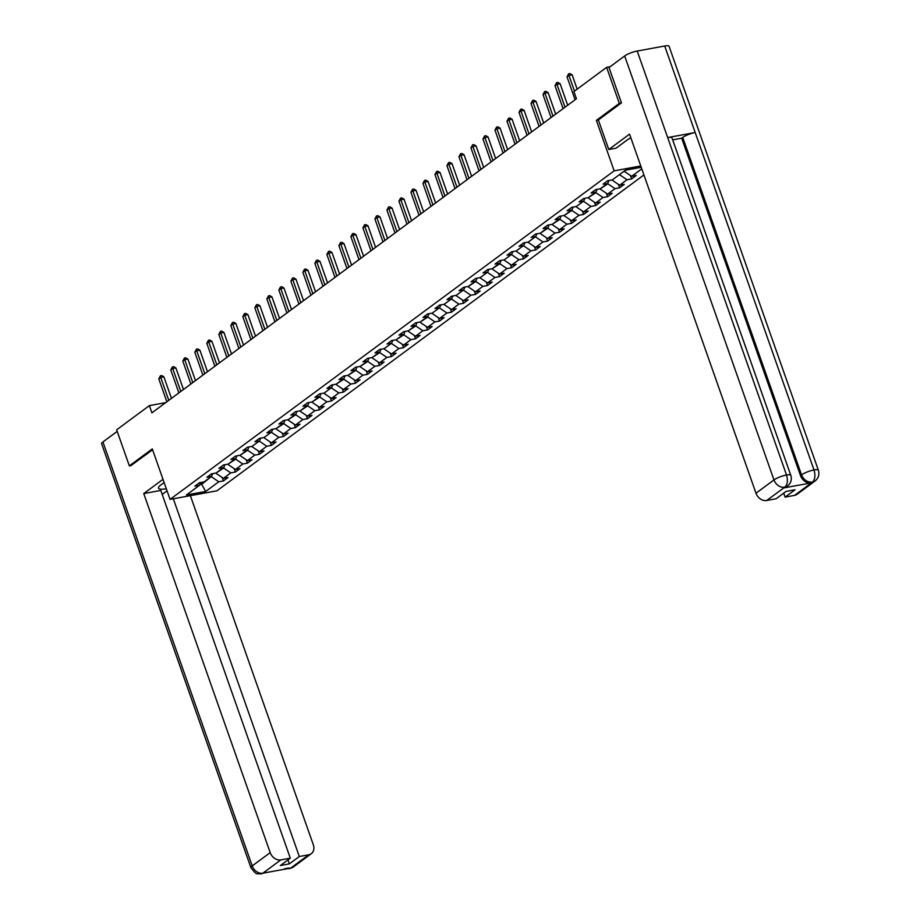 <?xml version="1.0" encoding="UTF-8"?>
<svg xmlns="http://www.w3.org/2000/svg" width="920" height="920" viewBox="0 0 920 920"><rect width="100%" height="100%" fill="white"/><g stroke="black" fill="none" stroke-linecap="round" stroke-linejoin="round"><path stroke-width="1.38" d="M621.219 103.051L619.321 103.396L596.379 120.37L614.157 170.844L170.062 499.387L216.97 490.797L643.919 174.938M614.157 170.844L640.757 165.968M641.228 167.302L625.439 170.189L612.352 179.871L607.729 180.722L603.106 184.138L607.89 183.804L600.323 188.761M641.769 168.843L631.626 176.341L636.249 175.501L631.626 178.917L630.442 175.536M609.005 180.481L607.729 183.287L600.346 188.749L595.711 189.6L591.1 193.016L595.723 192.165L588.34 197.639L583.705 198.478L579.094 201.894L583.717 201.054L576.334 206.517L571.699 207.368L567.088 210.783L571.711 209.933L564.328 215.406L559.693 216.246L555.082 219.661L559.705 218.822L552.322 224.284L547.688 225.136L543.076 228.551L547.699 227.7L540.316 233.162L535.681 234.013L531.07 237.429L535.693 236.578L528.31 242.052L523.675 242.891L519.064 246.307L523.687 245.467L516.292 250.93L511.669 251.781L507.058 255.196L511.681 254.345L504.286 259.82L499.663 260.659L495.041 264.075L499.675 263.235L492.28 268.697L487.657 269.548L483.034 272.964L487.669 272.113L480.274 277.575L475.651 278.426L471.028 281.842L475.663 280.991L468.268 286.465L463.645 287.305L459.022 290.72L463.657 289.88L456.262 295.343L451.639 296.194L447.016 299.609L451.651 298.759L444.256 304.233L439.633 305.072L435.01 308.487L439.645 307.648L432.25 313.11L427.627 313.961L423.004 317.377L427.639 316.526L420.244 321.988L415.621 322.839L410.998 326.255L415.621 325.404L408.238 330.878L403.615 331.717L398.992 335.133L403.615 334.293L396.232 339.756L391.609 340.607L386.986 344.022L391.609 343.171L384.226 348.645L379.592 349.485L374.98 352.9L379.603 352.061L372.221 357.523L367.586 358.374L362.974 361.79L367.597 360.939L360.214 366.401L355.58 367.252L350.968 370.668L355.591 369.817L348.209 375.291L343.574 376.13L338.962 379.558L343.585 378.706L336.202 384.169L331.568 385.02L326.957 388.435L331.579 387.584L324.197 393.058L319.562 393.898L314.95 397.313L319.573 396.474L312.179 401.936L307.556 402.787L302.945 406.203L307.567 405.352L300.173 410.815L295.55 411.666L290.927 415.081L295.561 414.241L288.167 419.704L283.544 420.543L278.921 423.97L283.555 423.119L276.161 428.582L271.538 429.433L266.915 432.848L271.549 431.997L264.155 437.471L259.532 438.311L254.909 441.726L259.543 440.887L252.149 446.349L247.526 447.2L242.903 450.616L247.537 449.765L240.143 455.227L235.52 456.078L230.897 459.494L235.531 458.654L228.137 464.117L223.514 464.956L218.891 468.383L223.525 467.532L216.131 472.995L211.508 473.846L206.885 477.261L211.508 476.41L204.125 481.884L199.502 482.724L194.879 486.139L199.502 485.3L186.427 494.971L205.689 491.452L218.776 481.769L223.41 480.93L228.022 477.503L223.399 478.354L230.782 472.891L235.416 472.041L240.028 468.625L235.405 469.476L242.788 464.002L247.422 463.162L252.034 459.747L247.411 460.586L254.794 455.124L259.428 454.273L264.04 450.857L259.417 451.709L266.8 446.246L271.434 445.395L276.046 441.979L271.423 442.819L278.806 437.356L283.44 436.517L288.052 433.09L283.429 433.941L290.812 428.478L295.447 427.627L300.058 424.212L295.435 425.063L302.829 419.589L307.452 418.749L312.064 415.334L307.441 416.173L314.835 410.711L319.459 409.86L324.082 406.444L319.447 407.296L326.841 401.833L331.464 400.982L336.087 397.566L331.453 398.406L338.847 392.943L343.471 392.092L348.093 388.677L343.459 389.528L350.853 384.065L355.476 383.214L360.099 379.799L355.465 380.65L362.859 375.176L367.482 374.336L372.105 370.921L367.471 371.76L374.865 366.298L379.488 365.447L384.111 362.031L379.477 362.882L386.872 357.409L391.494 356.569L396.117 353.153L391.483 353.993L398.877 348.53L403.5 347.679L408.123 344.264L403.5 345.115L410.883 339.652L415.506 338.801L420.129 335.386L415.506 336.237L422.889 330.763L427.524 329.923L432.135 326.508L427.512 327.347L434.895 321.885L439.53 321.034L444.141 317.618L439.518 318.469L446.901 312.995L451.536 312.156L456.147 308.74L451.524 309.58L458.907 304.117L463.542 303.266L468.153 299.851L463.53 300.702L470.913 295.24L475.548 294.388L480.159 290.973L475.536 291.824L482.919 286.35L487.554 285.51L492.166 282.095L487.542 282.934L494.925 277.472L499.56 276.621L504.171 273.205L499.548 274.056L506.943 268.582L511.566 267.743L516.178 264.327L511.554 265.167L518.949 259.704L523.572 258.853L528.195 255.438L523.56 256.289L530.955 250.827L535.578 249.975L540.201 246.56L535.566 247.411L542.961 241.937L547.584 241.097L552.207 237.682L547.572 238.521L554.967 233.059L559.59 232.208L564.213 228.792L559.578 229.643L566.973 224.169L571.596 223.33L576.219 219.914L571.584 220.754L578.979 215.291L583.602 214.44L588.225 211.025L583.591 211.876L590.985 206.413L595.608 205.562L600.231 202.147L595.596 202.998L602.991 197.524L607.614 196.684L612.237 193.257L607.614 194.108L614.997 188.646L619.62 187.795L624.243 184.38L619.62 185.23L627.003 179.756L631.626 178.917M165.692 402.638L149.373 405.628L151.903 412.838L576.449 98.762L573.907 91.551L606.625 67.344L619.321 103.396M619.723 174.42L612.329 179.871M627.003 179.756L619.896 174.915M619.62 185.23L612.513 180.389M596.999 189.37L595.884 192.683L588.317 197.639M614.997 188.646L607.89 183.804M607.614 194.108L600.507 189.267M584.993 198.248L583.717 201.054M602.991 197.524L595.884 192.683M595.596 202.998L588.501 198.156M583.705 201.066L576.311 206.517M572.987 207.126L571.872 210.45L564.305 215.406M590.985 206.413L583.878 201.572M583.591 211.876L576.495 207.034M560.981 216.016L559.866 219.328L552.299 224.284M578.979 215.291L571.872 210.45M571.584 220.754L564.489 215.912M548.976 224.894L547.86 228.217L540.293 233.174M566.973 224.169L559.866 219.328M559.578 229.643L552.483 224.802M536.969 233.783L535.693 236.578M554.967 233.059L547.86 228.217M547.572 238.521L540.477 233.68M535.681 236.589L528.287 242.052M524.963 242.661L523.687 245.467M542.961 241.937L535.854 237.095M535.566 247.411L528.471 242.569M523.675 245.479L516.281 250.93M512.957 251.539L511.681 254.345M530.955 250.827L523.848 245.985M523.56 256.289L516.465 251.447M511.669 254.357L504.275 259.82M500.951 260.429L499.836 263.752L492.269 268.697M518.949 259.704L511.842 254.863M511.554 265.167L504.447 260.325M488.945 269.307L487.669 272.113M506.943 268.582L499.836 263.752M499.548 274.056L492.441 269.215M487.646 272.124L480.263 277.587M476.928 278.196L475.824 281.508L468.257 286.465M494.925 277.472L487.83 272.63M487.542 282.934L480.435 278.093M464.922 287.075L463.657 289.88M482.919 286.35L475.824 281.508M475.536 291.824L468.429 286.983M463.634 289.892L456.251 295.343M452.916 295.952L451.651 298.759M470.913 295.24L463.818 290.398M463.53 300.702L456.423 295.86M451.628 298.77L444.233 304.233M440.91 304.842L439.645 307.648M458.907 304.117L451.812 299.276M451.524 309.58L444.417 304.738M439.622 307.659L432.228 313.11M428.904 313.72L427.8 317.043L420.221 322M446.901 312.995L439.806 308.166M439.518 318.469L432.411 313.628M416.898 322.609L415.782 325.921L408.216 330.878M434.895 321.885L427.8 317.043M427.512 327.347L420.405 322.506M404.892 331.487L403.776 334.811L396.209 339.756M422.889 330.763L415.782 325.921M415.506 336.237L408.399 331.395M392.886 340.365L391.609 343.171M410.883 339.652L403.776 334.811M403.5 345.115L396.393 340.273M391.598 343.183L384.203 348.645M380.88 349.255L379.764 352.578L372.197 357.523M398.877 348.53L391.77 343.689M391.483 353.993L384.387 349.151M368.874 358.133L367.758 361.456L360.191 366.413M386.872 357.409L379.764 352.578M379.477 362.882L372.381 358.041M356.868 367.022L355.752 370.334L348.185 375.291M374.865 366.298L367.758 361.456M367.471 371.76L360.375 366.919M344.862 375.9L343.747 379.224L336.179 384.18M362.859 375.176L355.752 370.334M355.465 380.65L348.369 375.808M332.856 384.778L331.579 387.584M350.853 384.065L343.747 379.224M343.459 389.528L336.363 384.686M331.568 387.596L324.173 393.058M320.85 393.668L319.734 396.991L312.167 401.936M338.847 392.943L331.74 388.102M331.453 398.406L324.358 393.576M308.844 402.546L307.728 405.869L300.161 410.826M326.841 401.833L319.734 396.991M319.447 407.296L312.351 402.454M296.838 411.435L295.722 414.747L288.155 419.704M314.835 410.711L307.728 405.869M307.441 416.173L300.334 411.332M284.832 420.313L283.716 423.637L276.149 428.593M302.829 419.589L295.722 414.747M295.435 425.063L288.328 420.221M272.814 429.191L271.549 431.997M290.812 428.478L283.716 423.637M283.429 433.941L276.322 429.099M271.526 432.009L264.143 437.471M260.808 438.081L259.543 440.887M278.806 437.356L271.71 432.515M271.423 442.819L264.316 437.989M259.52 440.898L252.137 446.349M248.802 446.959L247.698 450.282L240.12 455.239M266.8 446.246L259.704 441.404M259.417 451.709L252.31 446.867M236.796 455.848L235.692 459.16L228.114 464.117M254.794 455.124L247.698 450.282M247.411 460.586L240.304 455.745M224.79 464.726L223.686 468.05L216.108 473.006M242.788 464.002L235.692 459.16M235.405 469.476L228.298 464.634M212.784 473.604L211.508 476.41M230.782 472.891L223.686 468.05M223.399 478.354L216.292 473.512M211.496 476.422L201.664 484.334L201.008 482.448M200.778 482.494L199.502 485.3M218.776 481.769L211.68 476.928M205.689 491.452L201.664 484.334L199.789 484.679M170.062 499.387L152.294 448.914L129.352 465.876L131.249 465.531M129.352 465.876L116.656 429.824L149.373 405.628M610.155 66.7L606.625 67.344M624.346 171.005L626.577 169.981M631.626 176.341L624.519 171.499M223.41 480.93L222.214 477.549M235.416 472.041L234.22 468.671M247.422 463.162L246.226 459.781M259.428 454.273L258.233 450.903M271.434 445.395L270.238 442.025M283.44 436.517L282.256 433.136M295.447 427.627L294.262 424.258M307.452 418.749L306.268 415.368M319.459 409.86L318.274 406.49M331.464 400.982L330.28 397.612M343.471 392.092L342.286 388.723M355.476 383.214L354.292 379.845M367.482 374.336L366.298 370.955M379.488 365.447L378.304 362.077M391.494 356.569L390.31 353.199M403.5 347.679L402.316 344.31M415.506 338.801L414.322 335.432M427.524 329.923L426.328 326.542M439.53 321.034L438.334 317.664M451.536 312.156L450.34 308.786M463.542 303.266L462.346 299.897M475.548 294.388L474.352 291.019M487.554 285.51L486.369 282.13M499.56 276.621L498.375 273.252M511.566 267.743L510.381 264.373M523.572 258.853L522.387 255.484M535.578 249.975L534.393 246.606M547.584 241.097L546.399 237.716M559.59 232.208L558.405 228.838M571.596 223.33L570.411 219.96M583.602 214.44L582.417 211.071M595.608 205.562L594.423 202.193M607.614 196.684L606.429 193.303M619.62 187.795L618.435 184.425M596.379 120.37L598.38 120.002M171.465 398.372L163.886 376.832L160.712 377.418L168.785 400.349M158.792 378.833L160.425 375.797L160.712 377.418L158.792 378.833L166.865 401.775M160.425 375.797L161.69 375.555L163.886 376.832M164.128 482.54L160.885 484.932A17.641 3.898 160.6 0 0 158.516 488.186A17.641 3.898 160.6 0 0 166.324 488.761M163.001 479.32L143.738 493.557L160.793 490.44L290.294 858.164L280.853 859.889L262.878 873.195L290.766 868.089L308.74 854.795A9.407 7.452 53.5 0 0 311.282 853.702A9.407 7.452 53.5 0 0 313.306 844.744L190.371 495.673M162.196 494.408L167.049 490.82M143.738 493.557L270.192 852.633A9.407 7.452 53.5 0 0 280.853 859.889M265.742 872.045L261.625 873.839L258.14 873.85C257.071 872.413 257.922 877.013 250.93 867.709L101.626 443.739A9.637 2.127 -19.4 0 1 102.925 441.956L117.208 431.388M290.294 858.164L280.37 865.513L289.363 863.869L299.299 856.52L308.74 854.795M299.299 856.52L173.316 498.789M130.985 465.577L152.582 449.753M289.363 863.869L287.971 859.889M265.661 872.102L263.189 873.137M261.625 873.839L262.89 873.252M284.82 868.595L290.467 868.204M630.821 137.758A17.641 3.898 160.6 0 0 626.991 140.104L616.067 148.189L608.775 149.523L629.556 134.148L755.998 493.223L773.973 479.929L624.668 55.959L609.005 67.551L621.448 102.879L598.356 119.968L608.775 149.523M794.546 495.385L812.521 482.091A9.407 7.452 -126.5 0 0 815.062 480.999L797.099 494.293A9.407 7.452 -126.5 0 1 794.546 495.385L785.105 497.11L783.702 493.131M624.668 55.959A9.637 2.127 -19.4 0 1 637.203 51.037L667.667 137.563A9.637 2.127 -19.4 0 1 671.968 137.873L790.797 475.318A9.637 2.127 -19.4 0 0 786.508 475.007C788.049 480.458 787.531 484.483 784.932 487.071L766.659 500.491A9.407 7.452 -126.5 0 1 755.998 493.223M783.909 487.899L786.45 486.818A9.407 7.452 -126.5 0 1 783.909 487.899L811.164 482.919A9.407 7.452 -126.5 0 1 800.515 475.651L681.674 138.207L682.72 137.436A9.637 2.127 -19.4 0 1 695.186 132.526L664.711 46L637.203 51.037M664.711 46A9.637 2.127 -19.4 0 1 669.07 46.299L818.374 470.269A9.637 2.127 -19.4 0 0 814.016 469.97C815.568 475.433 815.062 479.458 812.509 482.022L811.164 482.919M800.515 475.651L801.55 474.892A9.637 2.127 -19.4 0 1 814.016 469.97L695.186 132.526L667.667 137.563L786.508 475.007A9.637 2.127 -19.4 0 0 773.973 479.929A9.407 7.452 53.5 0 0 784.633 487.197M785.105 497.11L795.029 489.773L786.036 491.418L776.1 498.755L766.659 500.491M681.674 138.207L672.669 139.863M682.72 137.436L801.55 474.892C803.735 479.918 807.288 482.333 812.199 482.149M183.471 389.482L175.892 367.954L172.718 368.529L180.791 391.471M170.798 369.955L172.431 366.907L172.718 368.529L170.798 369.955L178.871 392.886M172.431 366.907L173.696 366.678L175.892 367.954M195.477 380.604L187.898 359.065L184.724 359.651L192.797 382.582M182.804 361.077L184.437 358.029L184.724 359.651L182.804 361.077L190.877 384.008M184.437 358.029L185.702 357.799L187.898 359.065M207.483 371.726L199.905 350.186L196.73 350.761L204.815 373.704M194.81 352.188L196.443 349.14L196.73 350.761L194.81 352.188L202.883 375.13M196.443 349.14L197.719 348.91L199.905 350.186M219.489 362.836L211.91 341.308L208.736 341.883L216.821 364.815M206.816 343.309L208.449 340.262L208.736 341.883L206.816 343.309L214.889 366.24M208.449 340.262L209.725 340.032L211.91 341.308M231.495 353.959L223.916 332.419L220.742 333.005L228.827 355.936M218.822 334.42L220.455 331.384L220.742 333.005L218.822 334.42L226.895 357.362M220.455 331.384L221.731 331.142L223.916 332.419M243.501 345.069L235.922 323.541L232.748 324.116L240.833 347.058M230.828 325.542L232.461 322.494L232.748 324.116L230.828 325.542L238.901 348.473M232.461 322.494L233.737 322.264L235.922 323.541M255.507 336.191L247.928 314.651L244.755 315.238L252.839 338.169M242.834 316.664L244.478 313.616L244.755 315.238L242.834 316.664L250.907 339.595M244.478 313.616L245.743 313.386L247.928 314.651M267.524 327.313L259.934 305.773L256.76 306.348L264.845 329.291M254.84 307.774L256.484 304.727L256.76 306.348L254.84 307.774L262.913 330.717M256.484 304.727L257.749 304.497L259.934 305.773M279.53 318.423L271.94 296.895L268.778 297.471L276.851 320.401M266.846 298.897L268.49 295.849L268.778 297.471L266.846 298.897L274.93 321.827M268.49 295.849L269.755 295.619L271.94 296.895M291.536 309.546L283.946 288.006L280.784 288.592L288.857 311.523M278.852 290.007L280.496 286.971L280.784 288.592L278.852 290.007L286.936 312.949M280.496 286.971L281.761 286.729L283.946 288.006M303.542 300.656L295.952 279.128L292.79 279.703L300.863 302.645M290.858 281.129L292.502 278.082L292.79 279.703L290.858 281.129L298.942 304.06M292.502 278.082L293.767 277.851L295.952 279.128M315.548 291.778L307.959 270.238L304.796 270.825L312.869 293.756M302.864 272.251L304.509 269.203L304.796 270.825L302.864 272.251L310.948 295.182M304.509 269.203L305.773 268.973L307.959 270.238M327.554 282.9L319.964 261.361L316.802 261.935L324.875 284.878M314.87 263.361L316.514 260.314L316.802 261.935L314.87 263.361L322.954 286.292M316.514 260.314L317.779 260.084L319.964 261.361M339.56 274.01L331.971 252.482L328.808 253.058L336.881 275.988M326.887 254.483L328.52 251.436L328.808 253.058L326.887 254.483L334.96 277.414M328.52 251.436L329.785 251.206L331.971 252.482M351.566 265.132L343.976 243.593L340.814 244.179L348.887 267.111M338.893 245.594L340.526 242.558L340.814 244.179L338.893 245.594L346.966 268.536M340.526 242.558L341.791 242.316L343.976 243.593M363.572 256.243L355.994 234.715L352.82 235.29L360.893 258.221M350.899 236.716L352.532 233.668L352.82 235.29L350.899 236.716L358.972 259.647M352.532 233.668L353.797 233.439L355.994 234.715M375.578 247.365L368 225.825L364.826 226.412L372.899 249.343M362.905 227.838L364.538 224.79L364.826 226.412L362.905 227.838L370.978 250.769M364.538 224.79L365.803 224.56L368 225.825M387.584 238.487L380.006 216.947L376.832 217.522L384.905 240.465M374.911 218.948L376.544 215.901L376.832 217.522L374.911 218.948L382.984 241.88M376.544 215.901L377.809 215.671L380.006 216.947M399.591 229.597L392.012 208.058L388.838 208.644L396.911 231.575M386.917 210.07L388.55 207.023L388.838 208.644L386.917 210.07L394.99 233.001M388.55 207.023L389.815 206.793L392.012 208.058M411.596 220.719L404.018 199.18L400.844 199.767L408.928 222.697M398.923 201.181L400.556 198.133L400.844 199.767L398.923 201.181L406.996 224.123M400.556 198.133L401.833 197.903L404.018 199.18M423.603 211.83L416.024 190.302L412.85 190.877L420.934 213.808M410.929 192.303L412.562 189.255L412.85 190.877L410.929 192.303L419.002 215.234M412.562 189.255L413.839 189.025L416.024 190.302M435.608 202.952L428.03 181.412L424.856 181.999L432.94 204.93M422.935 183.413L424.568 180.377L424.856 181.999L422.935 183.413L431.008 206.356M424.568 180.377L425.845 180.147L428.03 181.412M447.614 194.062L440.036 172.534L436.862 173.109L444.947 196.052M434.941 174.535L436.574 171.488L436.862 173.109L434.941 174.535L443.014 197.466M436.574 171.488L437.851 171.258L440.036 172.534M459.62 185.184L452.042 163.645L448.868 164.231L456.952 187.162M446.947 165.657L448.58 162.61L448.868 164.231L446.947 165.657L455.02 188.588M448.58 162.61L449.857 162.38L452.042 163.645M471.638 176.306L464.048 154.767L460.874 155.342L468.959 178.284M458.953 156.768L460.598 153.72L460.874 155.342L458.953 156.768L467.026 179.71M460.598 153.72L461.863 153.49L464.048 154.767M483.644 167.417L476.054 145.889L472.891 146.464L480.964 169.395M470.959 147.89L472.604 144.843L472.891 146.464L470.959 147.89L479.044 170.821M472.604 144.843L473.869 144.612L476.054 145.889M495.65 158.539L488.06 136.999L484.897 137.586L492.97 160.517M482.966 139L484.61 135.964L484.897 137.586L482.966 139L491.05 161.943M484.61 135.964L485.875 135.723L488.06 136.999M507.656 149.649L500.066 128.121L496.903 128.696L504.976 151.639M494.971 130.123L496.616 127.075L496.903 128.696L494.971 130.123L503.056 153.053M496.616 127.075L497.881 126.845L500.066 128.121M519.662 140.771L512.072 119.232L508.909 119.818L516.982 142.749M506.977 121.245L508.622 118.197L508.909 119.818L506.977 121.245L515.062 144.175M508.622 118.197L509.887 117.967L512.072 119.232M531.668 131.893L524.078 110.354L520.915 110.929L528.988 133.871M518.983 112.355L520.628 109.307L520.915 110.929L518.983 112.355L527.068 135.297M520.628 109.307L521.893 109.077L524.078 110.354M543.674 123.004L536.084 101.476L532.922 102.051L540.995 124.982M530.99 103.477L532.634 100.429L532.922 102.051L530.99 103.477L539.074 126.408M532.634 100.429L533.899 100.199L536.084 101.476M555.68 114.126L548.09 92.587L544.928 93.173L553 116.104M543.007 94.587L544.64 91.551L544.928 93.173L543.007 94.587L551.08 117.53M544.64 91.551L545.905 91.31L548.09 92.587M567.686 105.236L560.107 83.709L556.933 84.284L565.006 107.226M555.013 85.709L556.646 82.662L556.933 84.284L555.013 85.709L563.086 108.64M556.646 82.662L557.911 82.432L560.107 83.709M577.15 89.148L572.113 74.819L568.939 75.405L574.482 91.126M567.019 76.831L568.652 73.784L568.939 75.405L567.019 76.831L575.092 99.762M568.652 73.784L569.917 73.554L572.113 74.819M102.925 441.956L252.218 865.927L270.192 852.633M250.93 867.709A9.637 2.127 -19.4 0 1 252.218 865.927A9.407 7.452 53.5 0 0 262.878 873.195M311.282 853.702L293.319 866.996A9.407 7.452 -126.5 0 1 290.766 868.089M287.603 868.089L290.455 868.146M293.319 866.996L289.167 868.79M815.062 480.999C818.524 478.147 819.628 474.57 818.374 470.269M787.497 486.047C790.947 483.207 792.051 479.63 790.797 475.318"/></g></svg>
